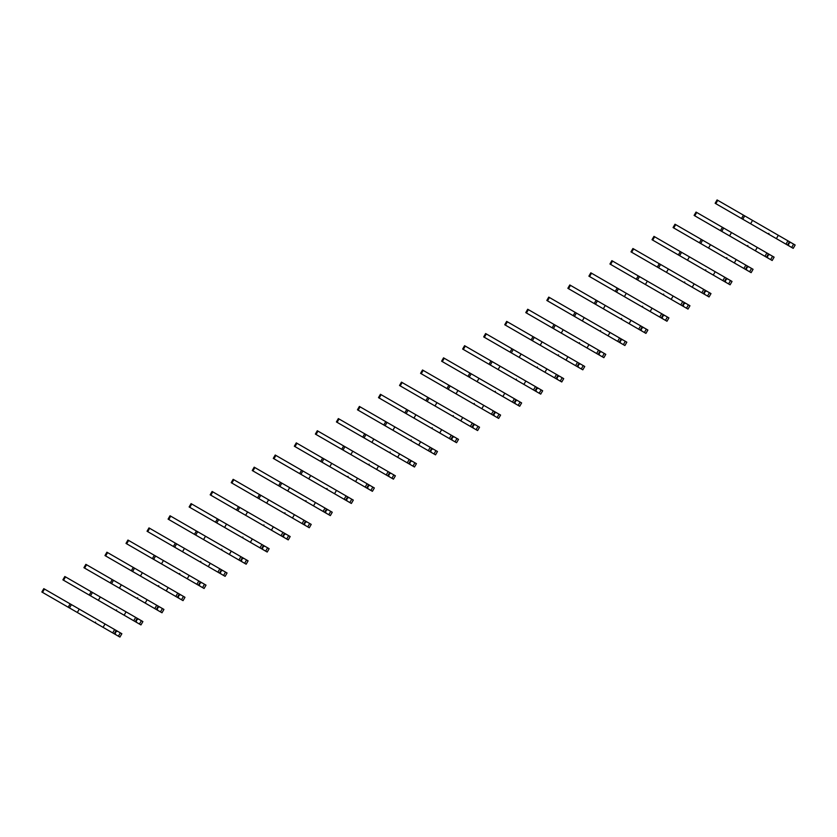 <?xml version="1.0" encoding="UTF-8"?>
<svg xmlns="http://www.w3.org/2000/svg" width="837" height="837" viewBox="0 0 837 837"><rect width="100%" height="100%" fill="white"/><g stroke="black" fill="none" stroke-linecap="round" stroke-linejoin="round"><path stroke-width="1.26" d="M768.889 233.366L768.638 234.161L763.365 231.117M753.143 225.216L741.498 218.488L743.434 215.14L717.079 199.928L715.143 203.276L717.686 204.741M793.622 244.122L795.15 245L793.214 248.348L791.687 247.47L793.622 244.122L743.434 215.14L741.498 218.499L715.143 203.276M768.638 234.161L788.988 245.911L788.412 244.634L789.532 242.699L790.923 242.563M791.687 247.47L788.988 245.911M752.547 220.403L750.611 223.751L776.38 238.639L787.523 245.063L789.458 241.715M785.995 244.184L787.92 240.836M776.38 238.639L778.316 235.281M747.849 245.513L747.608 246.319L742.325 243.264M732.103 237.363L720.458 230.635L722.394 227.298L696.719 212.462L696.039 212.075L694.103 215.423L696.646 216.888M772.582 256.268L774.11 257.147L772.174 260.495L770.647 259.616L772.582 256.268L722.394 227.287L720.458 230.646L694.103 215.423M770.647 259.616L767.947 258.058L767.372 256.781L768.492 254.846L769.883 254.71M731.507 232.55L729.571 235.898L755.34 250.786L766.483 257.21L768.418 253.862M767.947 258.058L747.598 246.308M764.955 256.331L766.88 252.983M755.34 250.786L757.276 247.428M726.809 257.66L726.558 258.455L721.285 255.411M711.063 249.51L699.418 242.793L701.354 239.445L674.999 224.222L673.063 227.57L675.595 229.035M751.542 268.415L753.07 269.294L751.134 272.653L749.607 271.763L751.542 268.415L736.236 259.575L701.354 239.434L699.418 242.793L673.063 227.57M726.558 258.455L746.907 270.205L746.332 268.928L747.451 266.993L748.843 266.857M749.607 271.763L746.907 270.205M710.467 244.697L708.531 248.045L734.3 262.933L745.443 269.357L747.378 266.009M743.905 268.478L745.84 265.13M734.3 262.933L736.236 259.575M705.769 269.807L705.518 270.602L700.245 267.558M690.012 261.657L678.378 254.94L680.314 251.592L653.959 236.369L652.023 239.717L654.555 241.182M730.502 280.562L732.03 281.441L730.094 284.8L728.567 283.91L730.502 280.562L726.338 278.156L680.314 251.581L678.378 254.94L652.023 239.717M705.518 270.602L725.867 282.362L725.292 281.075L726.411 279.15L727.803 279.003M728.567 283.91L725.867 282.362M689.426 256.844L687.491 260.192L713.26 275.08L724.403 281.504L726.338 278.156M722.865 280.625L724.8 277.277M713.26 275.08L715.196 271.732M684.729 281.954L684.488 282.76L679.205 279.715M668.972 273.804L657.338 267.087L659.274 263.728L632.908 248.516L630.983 251.864L633.515 253.329M709.462 292.709L710.99 293.588L709.054 296.947L707.527 296.057L709.462 292.709L705.298 290.303L659.274 263.728L657.338 267.087L630.983 251.864M707.527 296.057L704.827 294.509L704.252 293.222L705.371 291.297L706.763 291.15M668.386 268.991L666.451 272.349L703.362 293.651L705.298 290.303M704.827 294.509L684.478 282.749M701.824 292.772L703.76 289.424M692.22 287.227L694.155 283.879M663.689 294.101L663.438 294.896L658.164 291.862M647.932 285.951L636.298 279.234L638.233 275.886L611.868 260.663L609.943 264.011L612.475 265.475M688.422 304.856L689.95 305.746L688.014 309.094L686.486 308.204L688.422 304.856L685.723 303.297L638.233 275.886L636.298 279.234L609.943 264.011M663.438 294.896L683.787 306.656L683.212 305.369L684.331 303.444L685.723 303.297M686.486 308.204L683.787 306.656M647.346 281.138L645.411 284.496L682.322 305.798L684.247 302.45M680.784 304.919L682.72 301.571M671.18 299.374L673.115 296.026M642.649 306.248L642.408 307.053L637.124 304.009M626.892 298.098L615.258 291.381L617.193 288.033L591.518 273.207L590.828 272.81L588.903 276.158L591.435 277.633M667.382 317.003L668.909 317.893L666.974 321.241L665.446 320.351L667.382 317.003L664.683 315.444L617.193 288.033L615.258 291.381L588.903 276.158M665.446 320.351L662.747 318.803L662.172 317.516L663.291 315.591L664.683 315.444M626.306 293.285L624.371 296.643L661.282 317.945L663.207 314.597M662.747 318.803L642.397 307.043M659.744 317.066L661.68 313.718M650.14 311.521L652.075 308.173M621.609 318.395L621.357 319.2L616.084 316.156M605.852 310.245L594.218 303.528L596.153 300.18L569.788 284.957L567.863 288.305L570.395 289.78M646.342 329.15L647.869 330.04L645.934 333.388L644.406 332.498L646.342 329.15L596.153 300.18L594.218 303.528L567.863 288.305M621.357 319.2L641.707 330.95L641.132 329.663L642.251 327.738L643.643 327.602M644.406 332.498L641.707 330.95M605.266 305.432L603.331 308.79L640.242 330.102L642.167 326.744M638.704 329.213L640.64 325.865M629.1 323.668L631.035 320.32M600.568 330.542L600.317 331.347L595.044 328.303M584.812 322.391L573.178 315.675L575.113 312.327L548.748 297.104L546.823 300.452L549.354 301.927M625.302 341.297L626.829 342.187L624.894 345.535L623.366 344.645L625.302 341.297L575.103 312.327L573.178 315.675L546.823 300.452M600.317 331.347L620.667 343.097L620.091 341.82L621.211 339.885L622.602 339.749M623.366 344.645L620.667 343.097M584.216 317.589L582.29 320.937L619.202 342.249L621.127 338.891M617.664 341.36L619.6 338.012M608.06 335.815L609.995 332.467M579.528 342.689L579.277 343.494L574.004 340.45M563.772 334.538L552.138 327.822L554.073 324.474L527.708 309.251L525.782 312.609L528.314 314.074M604.262 353.444L605.789 354.333L603.854 357.681L602.326 356.792L604.262 353.444L555.349 325.206L554.063 324.474L552.138 327.822L525.782 312.609M602.326 356.792L599.627 355.244L599.051 353.967L600.171 352.032L601.562 351.896M563.175 329.736L561.25 333.084L598.162 354.396L600.087 351.038M599.627 355.244L579.277 343.494M596.624 353.507L598.56 350.159M587.019 347.962L588.955 344.614M558.488 354.836L558.237 355.641L552.964 352.597M542.732 346.685L531.097 339.968L533.033 336.62L506.667 321.398L504.742 324.756L507.274 326.221M583.222 365.591L584.749 366.48L582.814 369.828L581.286 368.95L583.222 365.591L534.309 337.353L533.023 336.62L531.097 339.968L504.742 324.756M558.237 355.641L578.587 367.391L578.011 366.114L579.131 364.179L580.522 364.043M581.286 368.95L578.587 367.391M542.135 341.883L540.21 345.231L577.122 366.543L579.047 363.185M575.584 365.654L577.52 362.306M565.979 360.109L567.915 356.761M537.448 366.983L537.197 367.788L531.924 364.744M521.692 358.832L510.057 352.115L511.993 348.767L485.627 333.544L483.692 336.903L486.234 338.368M562.182 377.738L563.709 378.627L561.773 381.975L560.246 381.097L562.182 377.738L513.269 349.5L511.982 348.767L510.057 352.115L483.692 336.903M537.197 367.788L557.547 379.538L556.971 378.261L558.091 376.326L559.482 376.19M560.246 381.097L557.547 379.538M521.095 354.03L519.17 357.378L556.082 378.69L558.007 375.342M554.544 377.801L556.479 374.453M544.939 372.256L546.875 368.908M516.408 379.13L516.157 379.935L510.884 376.891M500.652 370.99L489.017 364.262L490.953 360.914L464.587 345.691L462.652 349.05L465.194 350.515M541.141 389.885L542.669 390.774L540.733 394.122L539.206 393.244L541.141 389.885L492.229 361.647L490.942 360.914L489.017 364.262L462.652 349.05M516.157 379.935L536.507 391.685L535.931 390.408L537.051 388.473L538.442 388.337M539.206 393.244L536.507 391.685M500.055 366.177L498.13 369.525L535.031 390.837L536.967 387.489M533.504 389.948L535.439 386.6M523.899 384.403L525.835 381.055M495.368 391.277L495.117 392.082L489.844 389.038M479.611 383.137L467.977 376.409L469.913 373.061L443.547 357.849L441.612 361.197L444.154 362.662M520.091 402.042L521.629 402.921L519.693 406.269L518.166 405.39L520.091 402.042L504.795 393.202L469.902 373.061L467.977 376.409L441.612 361.197M495.117 392.082L515.466 403.832L514.891 402.555L516 400.62L517.402 400.484M518.166 405.39L515.466 403.832M479.015 378.324L477.09 381.672L513.991 402.984L515.927 399.636M512.464 402.095L514.399 398.747M502.859 396.55L504.795 393.202M474.328 403.424L474.087 404.24L468.804 401.185M458.571 395.284L446.927 388.556L448.873 385.208L422.507 369.996L420.572 373.344L423.114 374.809M499.051 414.189L500.589 415.068L498.653 418.416L497.126 417.537L499.051 414.189L483.755 405.349L448.862 385.208L446.927 388.556M497.126 417.537L494.426 415.979L493.851 414.702L494.96 412.767L496.362 412.631M457.975 390.471L456.039 393.819L492.951 415.131L494.887 411.783M494.426 415.979L474.077 404.229M446.937 388.556L420.572 373.344M491.424 414.242L493.359 410.894M481.819 408.697L483.755 405.349M453.288 415.57L453.047 416.387L447.764 413.332M437.531 407.431L425.887 400.703L427.833 397.355L401.467 382.143L399.531 385.491L402.074 386.956M478.011 426.336L479.549 427.215L477.613 430.563L476.086 429.684L478.011 426.336L462.715 417.496L427.822 397.355L425.887 400.703L399.531 385.491M476.086 429.684L473.386 428.125L472.811 426.849L473.92 424.914L475.322 424.777M436.935 402.618L434.999 405.966L470.384 426.399L471.911 427.278L473.847 423.93M473.386 428.125L453.037 416.376M470.384 426.399L472.319 423.041M460.779 420.844L462.715 417.496M432.237 427.717L431.997 428.523L426.724 425.478M416.491 419.578L404.846 412.85L406.792 409.502L380.427 394.29L378.491 397.638L381.034 399.103M456.971 438.483L458.509 439.362L456.573 442.71L455.046 441.831L456.971 438.483L441.674 429.643L406.782 409.502L404.857 412.861L378.491 397.638M431.997 428.523L452.346 440.272L451.771 438.996L452.88 437.06L454.282 436.924M455.046 441.831L452.346 440.272M415.895 414.765L413.959 418.113L449.343 438.546L450.871 439.425L452.807 436.077M449.343 438.546L451.279 435.188M439.739 432.991L441.674 429.643M411.197 439.875L410.957 440.67L405.683 437.625M395.451 431.725L383.806 424.997L385.752 421.649L359.387 406.437L357.451 409.785L359.994 411.249M435.931 450.63L437.469 451.509L435.533 454.857L434.005 453.978L435.931 450.63L420.634 441.79L385.742 421.649L383.817 425.008L357.451 409.785M410.957 440.67L431.306 452.419L430.731 451.143L431.84 449.207L433.242 449.071M434.005 453.978L431.306 452.419M394.855 426.912L392.919 430.26L428.303 450.693L429.831 451.572L431.766 448.224M428.303 450.693L430.239 447.335M418.699 445.138L420.634 441.79M390.157 452.022L389.916 452.817L384.643 449.772M374.411 443.872L362.766 437.144L364.712 433.796L338.347 418.584L336.411 421.932L338.954 423.396M414.89 462.777L416.428 463.656L414.493 467.004L412.965 466.125L414.89 462.777L399.594 453.936L364.702 433.796L362.766 437.144M389.916 452.817L410.266 464.566L409.691 463.29L410.8 461.354L412.202 461.218M412.965 466.125L410.266 464.566M373.815 439.059L371.879 442.407L397.659 457.295L408.791 463.719L410.726 460.371M362.777 437.155L336.411 421.932M407.263 462.84L409.199 459.482M397.659 457.295L399.594 453.936M369.117 464.169L368.887 464.974L363.603 461.919M353.371 456.019L341.726 449.291L343.662 445.943L317.307 430.731L315.371 434.079L317.914 435.543M393.85 474.924L395.388 475.803L393.453 479.151L391.915 478.272L393.85 474.924L378.554 466.083L343.662 445.943L341.726 449.291M391.915 478.272L389.226 476.713L388.65 475.437L389.76 473.501L391.161 473.365M352.775 451.206L350.839 454.554L376.619 469.442L387.751 475.866L389.686 472.518M389.226 476.713L368.876 464.964M341.737 449.302L315.371 434.079M386.223 474.987L388.159 471.639M376.619 469.442L378.554 466.083M348.077 476.316L347.847 477.121L342.563 474.066M332.331 468.165L320.686 461.438L322.632 458.101L296.947 443.265L296.267 442.878L294.331 446.226L296.873 447.69M372.81 487.071L374.348 487.95L372.413 491.309L370.875 490.419L372.81 487.071L357.514 478.23L322.622 458.09L320.697 461.449L294.331 446.226M370.875 490.419L368.186 488.86L367.61 487.584L368.719 485.648L370.121 485.512M331.734 463.353L329.799 466.701L355.579 481.589L366.711 488.013L368.646 484.665M368.186 488.86L347.826 477.111M365.183 487.134L367.119 483.786M355.579 481.589L357.514 478.23M327.037 488.463L326.786 489.258L321.523 486.213M311.291 480.312L299.646 473.596L301.592 470.248L275.227 455.025L273.291 458.373L275.833 459.837M351.77 499.218L353.308 500.097L351.373 503.455L349.835 502.566L351.77 499.218L349.081 497.659L301.582 470.237L299.646 473.596L273.291 458.373M326.786 489.258L347.146 501.007L346.57 499.731L347.679 497.806L349.081 497.659M349.835 502.566L347.146 501.007M310.694 475.5L308.759 478.848L334.538 493.736L345.671 500.16L347.606 496.812M344.143 499.281L346.079 495.933M334.538 493.736L336.474 490.388M305.997 500.61L305.746 501.405L300.483 498.36M290.251 492.459L278.606 485.742L280.552 482.394L254.186 467.172L252.251 470.52L254.793 471.984M330.73 511.365L332.258 512.244L330.333 515.602L328.795 514.713L330.73 511.365L328.041 509.806L280.541 482.384L278.606 485.742L252.251 470.52M305.746 501.405L326.106 513.165L325.53 511.878L326.639 509.953L328.041 509.806M328.795 514.713L326.106 513.165M289.654 487.647L287.719 490.995L313.498 505.883L324.63 512.307L326.566 508.959M323.103 511.428L325.038 508.08M313.498 505.883L315.434 502.535M284.957 512.757L284.726 513.562L279.443 510.518M269.211 504.606L257.566 497.889L259.501 494.531L233.146 479.319L231.211 482.667L233.753 484.131M309.69 523.512L311.218 524.391L309.292 527.749L307.754 526.86L309.69 523.512L307.001 521.953L259.501 494.531L257.566 497.889L231.211 482.667M307.754 526.86L305.066 525.312L304.49 524.025L305.599 522.1L307.001 521.953M268.614 499.794L266.679 503.152L303.59 524.454L305.526 521.106M305.066 525.312L284.706 513.552M302.063 523.575L303.998 520.227M292.458 518.03L294.394 514.682M263.917 524.904L263.686 525.709L258.403 522.665M248.17 516.753L236.526 510.036L238.472 506.688L212.106 491.465L210.171 494.813L212.713 496.289M288.65 535.659L290.177 536.548L288.252 539.896L286.714 539.007L288.65 535.659L247.574 511.941L238.461 506.688L236.526 510.036M286.714 539.007L284.025 537.459L283.45 536.172L284.559 534.247L285.961 534.1M247.574 511.941L245.639 515.299L282.55 536.601L284.486 533.253M284.025 537.459L263.665 525.699M236.536 510.036L210.171 494.813M281.023 535.722L282.958 532.374M271.418 530.177L273.354 526.829M242.876 537.051L242.646 537.856L237.363 534.812M227.13 528.9L215.486 522.183L217.432 518.835L191.066 503.612L189.131 506.96L191.673 508.436M267.61 547.806L269.137 548.695L267.212 552.043L265.674 551.154L267.61 547.806L263.446 545.4L217.421 518.835L215.486 522.183L189.131 506.96M265.674 551.154L262.985 549.606L262.41 548.319L263.519 546.394L264.921 546.258M226.534 524.088L224.598 527.446L261.51 548.748L263.446 545.4M262.985 549.606L242.625 537.846M259.983 547.869L261.918 544.521M250.378 542.324L252.314 538.976M221.836 549.198L221.585 550.003L216.323 546.959M206.09 541.047L194.446 534.33L196.392 530.982L170.026 515.759L168.091 519.107L170.633 520.583M246.57 559.953L248.097 560.842L246.172 564.19L244.634 563.301L246.57 559.953L242.406 557.547L196.381 530.982L194.446 534.33L168.091 519.107M221.585 550.003L241.945 561.753L241.37 560.476L242.479 558.541L243.881 558.405M244.634 563.301L241.945 561.753M205.494 536.235L203.558 539.593L240.47 560.905L242.406 557.547M238.943 560.016L240.878 556.668M229.338 554.471L231.274 551.123M200.796 561.345L200.545 562.15L195.283 559.106M185.05 553.194L173.405 546.477L175.341 543.129L148.986 527.906L147.05 531.254L149.593 532.73M225.53 572.1L227.057 572.989L225.132 576.337L223.594 575.448L225.53 572.1L221.366 569.694L175.341 543.129L173.405 546.477L147.05 531.254M200.545 562.15L220.905 573.9L220.33 572.623L221.439 570.688L222.841 570.552M223.594 575.448L220.905 573.9M184.454 548.392L182.518 551.74L219.43 573.052L221.366 569.694M217.902 572.163L219.838 568.815M208.298 566.618L210.233 563.27M179.756 573.491L179.505 574.297L174.242 571.252M164.01 565.341L152.365 558.624L154.301 555.276L127.946 540.053L126.01 543.412L128.553 544.877M204.49 584.247L206.017 585.136L204.092 588.484L202.554 587.605L204.49 584.247L155.577 556.009L154.301 555.276L152.365 558.624L126.01 543.412M202.554 587.605L199.865 586.046L199.279 584.77L200.399 582.834L201.801 582.698M163.414 560.539L161.478 563.887L198.39 585.199L200.325 581.841M199.865 586.046L179.505 574.297M196.862 584.31L198.798 580.962M187.258 578.765L189.193 575.417M158.716 585.638L158.465 586.444L153.202 583.399M142.97 577.488L131.325 570.771L133.261 567.423L106.906 552.2L104.97 555.559L107.513 557.023M183.449 596.394L184.977 597.283L183.041 600.631L181.514 599.752L183.449 596.394L179.285 593.988L133.261 567.423L131.325 570.771M181.514 599.752L178.825 598.193L178.239 596.917L179.359 594.981L180.761 594.845M142.374 572.686L140.438 576.034L177.35 597.346L179.285 593.988M178.825 598.193L158.465 586.444M131.336 570.771L104.97 555.559M175.822 596.457L177.758 593.109M166.218 590.912L168.153 587.564M137.676 597.785L137.425 598.591L132.162 595.546M121.93 589.635L110.285 582.918L112.221 579.57L85.866 564.347L83.93 567.706L86.473 569.17M162.409 608.541L163.937 609.43L162.001 612.778L160.474 611.899L162.409 608.541L113.497 580.303L112.221 579.57L110.285 582.918L83.93 567.706M137.425 598.591L157.785 610.34L157.199 609.064L158.319 607.128L159.721 606.992M160.474 611.899L157.785 610.34M121.334 584.833L119.398 588.181L156.31 609.493L158.245 606.145M154.782 608.604L156.718 605.256M145.178 603.058L147.103 599.711M116.636 609.932L116.385 610.738L111.122 607.693M100.89 601.793L89.245 595.065L91.181 591.717L64.826 576.505L62.89 579.853L65.432 581.317M141.369 620.688L142.897 621.577L140.961 624.925L139.434 624.046L141.369 620.688L91.181 591.717L89.245 595.065L62.89 579.853M116.385 610.738L136.745 622.487L136.159 621.211L137.278 619.275L138.68 619.139M139.434 624.046L136.745 622.487M100.294 596.98L98.358 600.328L135.27 621.64L137.205 618.292M133.742 620.751L135.678 617.403M124.138 615.205L126.063 611.857M95.596 622.079L95.345 622.885L90.082 619.84M79.85 613.939L68.205 607.212L70.141 603.864L43.786 588.652L41.85 592L44.392 593.464M120.329 632.845L121.857 633.724L119.921 637.072L118.394 636.193L120.329 632.845L114.638 629.55L70.141 603.864L68.205 607.212L41.85 592M95.345 622.885L115.705 634.634L115.119 633.358L116.238 631.422L117.64 631.286M118.394 636.193L115.705 634.634M79.253 609.127L77.318 612.475L114.23 633.787L116.165 630.439M112.702 632.898L114.638 629.55M103.097 627.352L105.023 624.004M742.775 219.231L744.71 215.883M715.823 203.673L717.759 200.315M721.735 231.378L723.67 228.03M694.783 215.82L696.719 212.462M700.695 243.525L702.63 240.177M673.743 227.967L675.679 224.619M679.654 255.672L681.59 252.324M652.703 240.114L654.639 236.766M658.614 267.819L660.55 264.471M631.663 252.261L633.599 248.913M637.574 279.966L639.51 276.618M610.623 264.408L612.558 261.06M616.534 292.113L618.47 288.765M589.583 276.555L591.518 273.207M595.494 304.26L597.43 300.912M568.543 288.702L570.468 285.354M574.454 316.407L576.39 313.059M547.503 300.849L549.428 297.501M553.414 328.564L555.349 325.206M526.463 312.996L528.388 309.648M532.374 340.711L534.309 337.353M505.422 325.143L507.348 321.795M511.334 352.858L513.269 349.5M484.382 337.29L486.307 333.942M490.294 365.005L492.229 361.647M463.342 349.437L465.267 346.089M469.254 377.152L471.189 373.804M442.292 361.584L444.227 358.236M448.213 389.299L450.149 385.951M421.252 373.731L423.187 370.383M427.173 401.446L429.109 398.098M400.212 385.878L402.147 382.53M406.133 413.593L408.069 410.245M379.171 398.025L381.107 394.677M385.093 425.74L387.029 422.392M358.131 410.182L360.067 406.824M364.053 437.887L365.989 434.539M337.091 422.329L339.027 418.971M343.013 450.034L344.949 446.686M316.051 434.476L317.987 431.118M321.973 462.181L323.909 458.833M295.011 446.623L296.947 443.265M300.933 474.328L302.868 470.98M273.971 458.77L275.907 455.422M279.893 486.475L281.818 483.127M252.931 470.917L254.866 467.569M258.853 498.622L260.778 495.274M231.891 483.064L233.826 479.716M237.813 510.769L239.738 507.421M210.851 495.211L212.786 491.863M216.773 522.916L218.698 519.568M189.811 507.358L191.746 504.01M195.732 535.063L197.658 531.715M168.771 519.505L170.706 516.157M174.692 547.21L176.617 543.862M147.73 531.652L149.666 528.304M153.642 559.367L155.577 556.009M126.69 543.799L128.626 540.451M132.602 571.514L134.537 568.156M105.65 555.946L107.586 552.598M111.562 583.661L113.497 580.303M84.61 568.093L86.546 564.745M90.522 595.808L92.457 592.46M63.57 580.24L65.506 576.892M69.481 607.955L71.417 604.607M42.53 592.387L44.466 589.039"/></g></svg>
